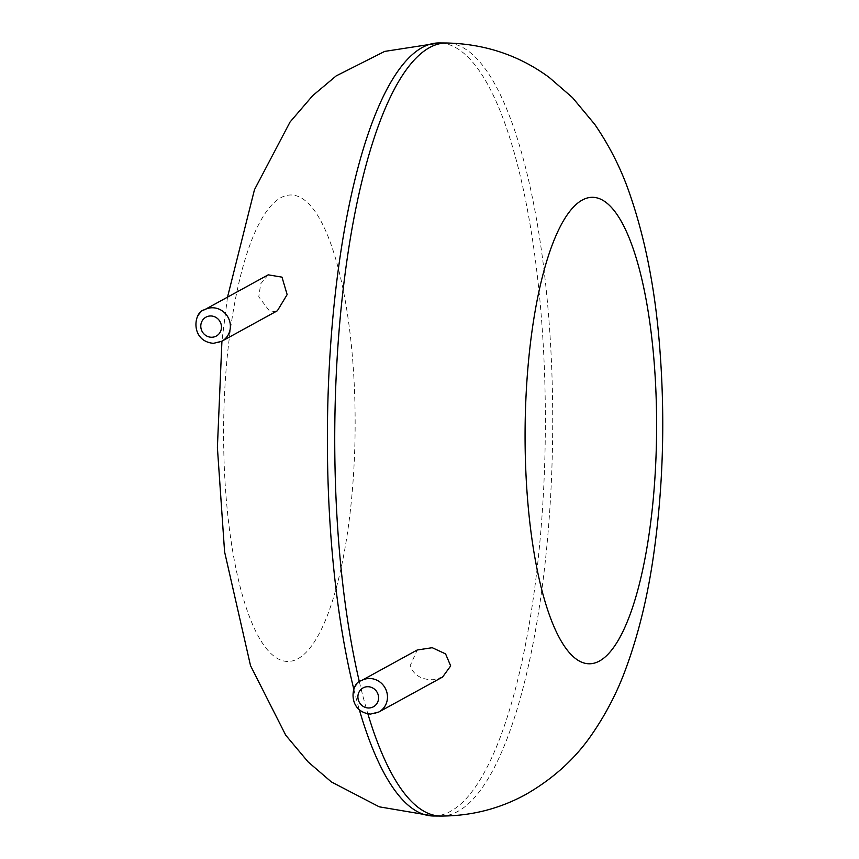 <?xml version="1.0" encoding="UTF-8"?>
<svg xmlns="http://www.w3.org/2000/svg" width="859" height="859" viewBox="0 0 859 859"><rect width="100%" height="100%" fill="white"/><g stroke="black" fill="none" stroke-linecap="round" stroke-linejoin="round"><path stroke-width="0.64" stroke-dasharray="4.29 3.22" d="M268.212 274.826L260.728 283.792L258.763 296.784L270.381 312.214L277.393 310.743M442.589 677.042L433.408 679.694C421.748 679.92 413.963 675.335 410.065 665.95L417.227 649.995M433.387 815.996A386.529 108.953 90.4 0 0 450.363 811.422A386.529 108.953 90.4 0 0 545.218 400.154A386.529 108.953 90.4 0 0 439.346 42.95M353.876 689.423A386.529 108.953 90.4 0 0 359.395 709.942M440.731 816.05A386.529 108.953 90.4 0 0 457.718 811.476A386.529 108.953 90.4 0 0 552.573 400.208A386.529 108.953 90.4 0 0 446.691 43.004M359.406 681.949A386.529 108.953 90.4 0 0 367.877 713.84M297.762 658.832A233.261 65.756 90.4 0 0 341.571 282.106A233.261 65.756 90.4 0 0 228.591 344.083A233.261 65.756 90.4 0 0 297.762 658.832M221.772 341.259A17.953 17.019 61.3 0 1 213.794 343.256A17.953 17.019 61.3 0 1 196.582 329.663A17.953 17.019 61.3 0 1 204.506 309.766M378.883 711.982A17.953 17.019 61.3 0 1 370.895 713.99A17.953 17.019 61.3 0 1 353.683 700.396A17.953 17.019 61.3 0 1 361.618 680.5M227.517 297.15L221.923 341.173"/><path stroke-width="1.29" d="M287.142 294.605L281.988 277.146L268.212 274.826L204.506 309.766A17.953 17.019 61.3 0 1 228.065 317.325A17.953 17.019 61.3 0 1 221.772 341.259L277.393 310.743L287.142 294.605M417.227 649.995L432.238 647.707L445.574 653.892L450.685 665.908L442.589 677.042L378.883 711.982A17.953 17.019 61.3 0 0 385.165 688.059A17.953 17.019 61.3 0 0 361.618 680.5L417.227 649.995M359.406 681.949A386.529 108.953 90.4 0 1 345.855 268.158A386.529 108.953 90.4 0 1 446.691 43.004L439.346 42.95A386.529 108.953 90.4 0 0 337.877 272.69A386.529 108.953 90.4 0 0 353.876 689.423M359.395 709.942A386.529 108.953 90.4 0 0 433.387 815.996L440.731 816.05C471.28 816.029 499.659 808.813 525.891 794.403C553.432 778.555 575.466 758.497 592.001 734.241C606.164 713.668 617.46 691.774 625.889 668.549C638.452 634.382 647.675 596.576 653.581 555.129C663.459 485.496 665.36 414.5 659.283 342.129C654.687 286.573 644.69 236.73 629.293 192.599C620.917 168.482 609.407 145.729 594.739 124.351L572.513 97.636L549.331 77.535C519.351 55.427 485.131 43.916 446.691 43.004M367.877 713.84A386.529 108.953 90.4 0 0 440.731 816.05M599.217 661.151A233.261 65.756 90.4 0 0 643.037 284.426A233.261 65.756 90.4 0 0 530.057 346.402A233.261 65.756 90.4 0 0 599.217 661.151M211.518 337.254A10.77 10.211 61.3 0 1 201.983 321.223A10.77 10.211 61.3 0 1 219.893 321.363A10.77 10.211 61.3 0 1 211.518 337.254M368.629 707.988A10.77 10.211 61.3 0 1 359.094 691.957A10.77 10.211 61.3 0 1 376.994 692.096A10.77 10.211 61.3 0 1 368.629 707.988M439.346 42.95L384.703 51.4L336.191 75.893L312.697 95.639L290.063 121.999L254.468 189.71L227.517 297.15M221.923 341.173L217.391 447.485L224.586 551.822L250.527 665.661L285.736 735.207L308.102 761.901L331.381 781.926L379.259 806.826L433.387 815.996M204.506 309.766C193.458 311.613 189.957 341.216 213.472 343.342L221.772 341.259M361.618 680.5C350.558 682.347 347.057 711.95 370.583 714.076L378.883 711.982"/></g></svg>
